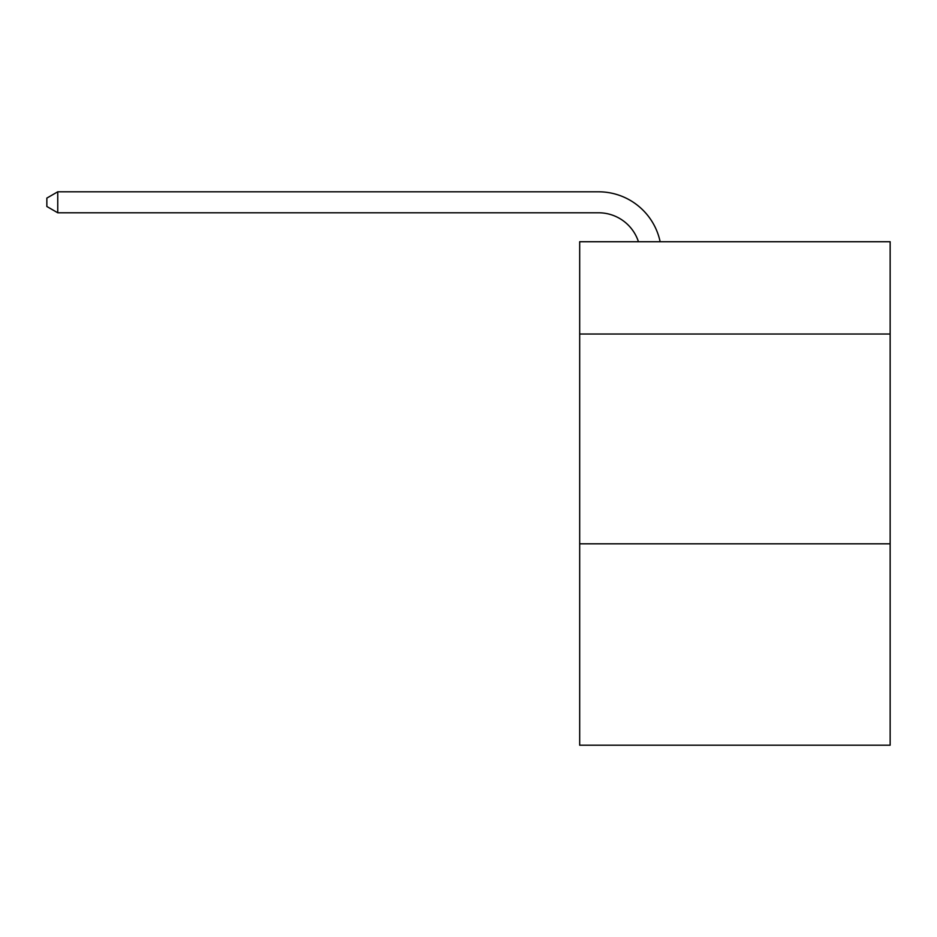 <?xml version="1.0" encoding="UTF-8"?>
<svg xmlns="http://www.w3.org/2000/svg" width="937" height="937" viewBox="0 0 937 937"><rect width="100%" height="100%" fill="white"/><g stroke="black" fill="none" stroke-linecap="round" stroke-linejoin="round"><path stroke-width="1.41" d="M890.15 334.029L890.15 241.734L579.687 241.734L579.687 334.029L890.15 334.029L890.15 745.196L579.687 745.196L579.687 334.029M890.15 543.811L579.687 543.811M598.556 212.781A41.954 41.954 -29.3 0 1 638.448 241.734A41.954 41.954 -35.2 0 0 598.556 212.781L57.754 212.781L46.85 206.491L46.85 198.094L57.754 191.804L598.556 191.804A62.931 62.931 150.7 0 1 660.14 241.734M57.754 191.804L598.556 191.804L57.754 191.804L598.556 191.804L57.754 191.804L598.556 191.804L57.754 191.804L598.556 191.804L57.754 191.804L598.556 191.804L57.754 191.804L598.556 191.804L57.754 191.804L598.556 191.804L57.754 191.804L598.556 191.804L57.754 191.804L598.556 191.804L57.754 191.804L598.556 191.804L57.754 191.804L598.556 191.804L57.754 191.804L598.556 191.804L57.754 191.804L598.556 191.804L57.754 191.804L598.556 191.804L57.754 191.804L598.556 191.804L57.754 191.804L598.556 191.804L57.754 191.804L598.556 191.804L57.754 191.804L598.556 191.804L57.754 191.804L598.556 191.804L57.754 191.804L598.556 191.804L57.754 191.804L598.556 191.804L57.754 191.804L57.754 212.781"/></g></svg>
